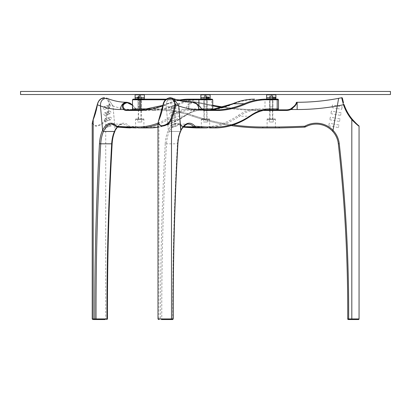 <?xml version="1.0" encoding="UTF-8"?>
<svg xmlns="http://www.w3.org/2000/svg" width="411" height="411" viewBox="0 0 411 411"><rect width="100%" height="100%" fill="white"/><g stroke="black" fill="none" stroke-linecap="round" stroke-linejoin="round"><path stroke-width="0.31" stroke-dasharray="2.06 1.54" d="M331.364 111.109L330.912 113.688L331.364 111.109L336.224 111.962L335.766 114.546L336.224 111.962L341.079 112.82L340.627 115.399L341.079 112.82M330.912 113.688L340.627 115.399M330.295 117.176L329.843 119.76L330.295 117.176L335.155 118.034L334.698 120.613L335.155 118.034L340.01 118.892L339.553 121.471L340.01 118.892M329.843 119.76L339.553 121.471M329.226 123.249L328.769 125.828L329.226 123.249L334.081 124.107L333.629 126.686L334.081 124.107L338.941 124.965L338.484 127.544L338.941 124.965M328.769 125.828L338.484 127.544M332.437 105.036L331.98 107.615L332.437 105.036L342.152 106.747L341.695 109.331L342.152 106.747M331.98 107.615L336.84 108.473L337.292 105.894L336.84 108.473L341.695 109.331M336.84 108.473L337.282 105.946A227.226 227.226 0 0 0 343.483 104.748L344.064 104.548A46.546 46.546 0 0 0 352.289 119.272L351.816 119.663L351.816 318.936L347.721 318.931A0.617 0.617 0 0 1 347.721 318.931A1493.934 1493.934 0 0 0 338.33 143.814L339.25 143.711A23.119 23.119 0 0 0 332.987 130.323L336.84 108.473M332.818 131.268L332.782 131.469A22.194 22.194 0 0 1 338.33 143.814M353.455 121.384L354.035 121.959M354.297 122.211L355.304 123.146M356.959 124.579L357.513 125.031M357.914 125.345L359.06 126.223M358.834 125.74L358.125 125.155M357.77 124.857L357.205 124.358M356.476 123.701L354.888 122.149M353.429 120.593L352.9 119.991M352.664 119.719L352.289 119.272M343.488 102.724L343.313 102.123M343.026 101.039L342.789 100.063M342.615 99.287L342.497 98.697M341.669 97.726L342.856 102.714M342.913 102.909L343.483 104.748A47.162 47.162 0 0 0 351.816 119.663M348.338 319.553A0.617 0.617 0 0 1 347.721 318.936A0.617 0.617 0 0 0 348.338 319.553L351.816 319.553L351.816 318.936L359.06 318.936M138.045 109.84L141.435 109.84L138.045 109.84L138.045 100.079L141.435 100.079L139.74 100.079L141.435 100.079L142.324 99.195L137.156 99.195L142.324 99.195M139.74 99.154L137.12 99.154L139.74 99.154M335.766 114.546L336.224 111.962L335.766 114.546M334.698 120.613L335.155 118.034L334.698 120.613M333.629 126.686L334.081 124.107L333.629 126.686M149.815 108.915L140.423 108.915L140.423 109.84L154.587 109.84L133.421 109.84L140.423 109.84L140.423 99.154L135.425 99.154L144.055 99.154L135.959 99.154M271.26 118.933L267.099 118.933L271.26 118.933M271.26 127.924L267.099 127.924L271.26 127.924M141.435 109.84L141.435 100.079L138.045 100.079L137.156 99.195M263.389 110.456L255.529 110.451L255.539 109.835L255.529 110.451L270.71 110.456L270.71 109.84L271.26 109.84L270.71 109.84C269.467 109.84 269.467 109.84 270.71 109.84C269.467 109.84 269.467 109.84 270.71 109.84L286.364 109.84A10.48 10.48 0 0 0 290.577 108.956A10.48 10.48 0 0 1 286.364 109.84L286.364 110.456A11.097 11.097 0 0 0 290.829 109.521L290.577 108.956L293.177 107.322M332.987 130.323A23.119 23.119 0 0 0 305.265 125.972A2.158 2.158 0 0 1 304.325 126.234L304.361 127.153A1326.616 1326.616 0 0 1 279.172 127.924L279.161 126.999L262.819 126.999A214.85 214.85 0 0 1 192.97 115.327A118.06 118.06 0 0 0 154.587 108.915A118.06 118.06 0 0 1 192.97 115.327L192.672 116.205A117.135 117.135 0 0 0 154.587 109.84A117.135 117.135 0 0 1 192.672 116.205A117.135 117.135 0 0 0 154.587 109.84A117.135 117.135 0 0 1 192.672 116.205A215.775 215.775 0 0 0 231.136 125.586A215.775 215.775 0 0 1 192.672 116.205A215.775 215.775 0 0 0 262.819 127.924L279.172 127.924A1326.616 1326.616 0 0 0 304.361 127.153A3.083 3.083 0 0 0 305.707 126.783A22.194 22.194 0 0 1 332.782 131.469L337.282 105.946A227.226 227.226 0 0 1 297.153 109.521L297.153 102.277M271.26 109.84C273.089 109.84 273.089 109.84 271.26 109.84C273.089 109.84 273.089 109.84 271.26 109.84M296.043 103.382L295.673 104.173M295.411 104.656L293.742 106.803M212.744 105.894A278.042 278.042 0 0 1 205.058 104.358L205.192 103.752A277.425 277.425 0 0 0 255.539 109.835A277.425 277.425 0 0 1 223.548 107.06A277.425 277.425 0 0 0 255.539 109.835A277.425 277.425 0 0 1 205.192 103.752A209.61 209.61 0 0 0 179.725 99.945A209.61 209.61 0 0 1 205.192 103.752A209.61 209.61 0 0 0 161.523 99.154L140.423 99.154L140.423 99.77L161.523 99.77A208.994 208.994 0 0 1 205.058 104.358A208.994 208.994 0 0 0 165.52 99.806M297.153 109.521L291.055 109.408M292.344 108.632L294.733 106.382M295.601 105.139L296.608 103.074M132.496 108.915L140.423 108.915L140.423 99.77L132.496 99.77M166.193 99.205A209.61 209.61 0 0 1 176.596 99.698A209.61 209.61 0 0 0 166.193 99.205M222.099 107.466A278.042 278.042 0 0 0 255.529 110.451A278.042 278.042 0 0 1 205.058 104.358L205.192 103.752A277.425 277.425 0 0 0 212.744 105.267A277.425 277.425 0 0 1 205.192 103.752A209.61 209.61 0 0 0 161.523 99.154L161.523 99.77M138.507 106.901L140.973 106.901L138.507 106.901L138.507 100.079L137.618 99.195L141.862 99.195L137.618 99.195M140.973 106.901L140.973 100.079L138.507 100.079L140.973 100.079L141.862 99.195M141.435 106.901L138.045 106.901L141.435 106.901L141.435 100.079L142.36 99.154M138.045 106.901L138.045 100.079L137.12 99.154M170.817 115.399A1.31 1.115 -109.4 0 0 170.591 112.82A1.31 1.115 -109.4 0 0 170.817 115.399M173.247 114.546A1.31 1.115 -109.4 0 0 173.021 111.962A1.31 1.115 -109.4 0 0 173.247 114.546A1.31 1.115 -109.4 0 0 173.021 111.962A1.31 1.115 -109.4 0 0 173.247 114.546M171.351 121.471A1.31 1.115 -109.4 0 0 171.125 118.892A1.31 1.115 -109.4 0 0 171.351 121.471M173.781 120.613A1.31 1.115 -109.4 0 0 173.555 118.034A1.31 1.115 -109.4 0 0 173.781 120.613A1.31 1.115 -109.4 0 0 173.555 118.034A1.31 1.115 -109.4 0 0 173.781 120.613M171.885 127.544A1.31 1.115 -109.4 0 0 171.659 124.965A1.31 1.115 -109.4 0 0 171.885 127.544M174.315 126.686A1.31 1.115 -109.4 0 0 174.089 124.107A1.31 1.115 -109.4 0 0 174.315 126.686A1.31 1.115 -109.4 0 0 174.089 124.107A1.31 1.115 -109.4 0 0 174.315 126.686M170.282 109.331A1.31 1.115 -109.4 0 0 170.056 106.747A1.31 1.115 -109.4 0 0 170.282 109.331M172.712 108.473A1.31 1.115 -109.4 0 0 172.481 105.894A1.31 1.115 -109.4 0 0 172.712 108.473A1.31 1.115 -109.4 0 0 172.481 105.894A1.31 1.115 -109.4 0 0 172.712 108.473M173.082 318.936L158.949 318.936L158.949 119.663A47.162 23.581 90 0 0 163.116 104.748C164.092 100.515 166.481 98.178 170.293 97.726M278.504 108.915L257.563 108.915A118.06 59.03 90 0 0 238.37 115.327A214.85 107.425 -90 0 1 203.445 126.999L195.276 126.999A1325.691 662.845 -90 0 1 182.695 126.234A2.158 1.079 90 0 1 182.222 125.972A0.925 0.704 -42.7 0 0 182.345 126.598L177.521 124.107A22.194 11.097 -90 0 0 169.265 131.469L180.208 131.469L180.804 131.027L180.208 131.469L169.265 131.469L168.366 130.323A23.119 11.559 90 0 0 165.232 143.711L166.491 143.814A22.194 11.097 -90 0 1 169.265 131.469L168.366 130.323L166.214 105.946C166.101 101.43 167.965 98.892 171.819 98.332L173.791 98.707L171.819 98.332C167.965 98.892 166.101 101.43 166.214 105.946A227.226 113.616 90 0 0 186.281 109.521L189.445 109.521A0.617 0.488 131.3 0 1 190.103 108.956C187.801 106.002 188.762 103.916 192.98 102.693C196.977 103.926 199.844 106.012 201.58 108.956A10.48 5.24 90 0 0 203.686 109.84L199.72 109.84L198.914 108.915L198.914 105.684M158.913 119.426A0.617 0.339 -157.5 0 0 158.949 119.663L157.978 123.279M272.108 100.079L269.565 100.079L272.108 100.079M268.989 99.154L273.88 99.154L268.989 99.154M175.677 113.688A1.31 1.115 -109.4 0 0 175.446 111.109A1.31 1.115 -109.4 0 0 175.677 113.688M176.211 119.76A1.31 1.115 -109.4 0 0 175.98 117.176A1.31 1.115 -109.4 0 0 176.211 119.76M176.745 125.828A1.31 1.115 -109.4 0 0 176.519 123.249A1.31 1.115 -109.4 0 0 176.745 125.828M175.137 107.615A1.31 1.115 -109.4 0 0 174.911 105.036A1.31 1.115 -109.4 0 0 175.137 107.615M195.276 126.999L196.073 127.924L204.246 127.924A215.775 107.888 90 0 0 239.32 116.205A117.135 58.568 -90 0 1 258.365 109.84L277.579 109.84L276.362 109.84L277.163 108.915L277.163 99.77L276.66 99.154M209.101 118.933L201.339 118.933L209.101 118.933M209.661 118.933L209.661 127.924L201.339 127.924L207.016 127.924M272.108 109.84L269.565 109.84L272.108 109.84M204.164 109.84L207.021 109.84L203.959 109.84L203.959 118.933L207.041 118.933L203.959 118.933M211.516 109.84L207.021 109.84L207.041 118.933M182.222 125.972A23.119 11.559 90 0 0 168.366 130.323L166.214 105.946A227.226 113.616 90 0 1 163.116 104.748M192.98 102.693A0.617 0.308 -90 0 0 192.687 102.277C188.074 103.67 186.995 106.084 189.445 109.521A11.097 5.549 90 0 0 191.675 110.456L207.093 110.451L207.622 109.835L192.209 109.84L203.686 109.84M212.626 109.362L207.596 109.84L211.896 109.835M275.576 99.154L266.945 99.154M266.107 99.154L265.521 99.154A0.617 0.534 -90 0 0 264.987 99.77L278.504 99.77M257.563 108.915A0.925 0.801 -90 0 0 258.365 109.84L269.308 109.84A117.135 58.568 90 0 0 250.268 116.205A215.775 107.888 -90 0 1 215.194 127.924L204.246 127.924A0.925 0.801 -90 0 1 203.445 126.999M201.863 109.054A0.617 0.488 -48.7 0 0 201.58 108.956M212.626 109.367A277.425 138.713 -90 0 1 207.622 109.835L204.529 109.84M270.644 100.079L272.493 100.079L270.644 100.079M270.644 106.901L272.493 106.901L270.644 106.901M270.202 99.195L273.382 99.195L270.202 99.195M272.55 99.195L268.676 99.195L272.55 99.195M272.108 106.901L269.565 106.901L272.108 106.901M105.057 115.399A1.31 1.115 -109.4 0 1 104.831 112.82A1.31 1.115 -109.4 0 1 105.057 115.399M107.487 114.546A1.31 1.115 -109.4 0 1 107.261 111.962A1.31 1.115 -109.4 0 1 107.487 114.546A1.31 1.115 -109.4 0 1 107.261 111.962A1.31 1.115 -109.4 0 1 107.487 114.546M105.591 121.471A1.31 1.115 -109.4 0 1 105.365 118.892A1.31 1.115 -109.4 0 1 105.591 121.471M108.021 120.613A1.31 1.115 -109.4 0 1 107.795 118.034A1.31 1.115 -109.4 0 1 108.021 120.613A1.31 1.115 -109.4 0 1 107.795 118.034A1.31 1.115 -109.4 0 1 108.021 120.613M106.125 127.544A1.31 1.115 -109.4 0 1 105.899 124.965A1.31 1.115 -109.4 0 1 106.125 127.544M108.555 126.686A1.31 1.115 -109.4 0 1 108.329 124.107A1.31 1.115 -109.4 0 1 108.555 126.686A1.31 1.115 -109.4 0 1 108.329 124.107A1.31 1.115 -109.4 0 1 108.555 126.686M104.522 109.331A1.31 1.115 -109.4 0 1 104.296 106.747A1.31 1.115 -109.4 0 1 104.522 109.331M106.952 108.473A1.31 1.115 -109.4 0 1 106.721 105.894A1.31 1.115 -109.4 0 1 106.952 108.473A1.31 1.115 -109.4 0 1 106.721 105.894A1.31 1.115 -109.4 0 1 106.952 108.473M106.983 318.931L105.735 318.936L105.735 119.663A47.162 23.581 -90 0 0 109.901 104.748L106.572 98.126M212.744 108.915L204.349 108.915A118.06 59.03 -90 0 0 185.161 115.327A214.85 107.425 90 0 1 150.236 126.999L142.062 126.999A1325.691 662.845 90 0 1 129.48 126.234A2.158 1.079 -90 0 1 129.008 125.972A23.119 11.559 -90 0 0 115.152 130.323L112.999 105.946L108.031 98.707L112.999 105.946A227.226 113.616 -90 0 0 133.066 109.521L136.231 109.521A0.617 0.488 131.3 0 0 136.103 109.054L136.103 109.054A0.617 0.488 131.3 0 0 135.82 108.956L132.496 105.267M92.218 123.269L95.84 126.223C100.659 125.653 103.957 123.464 105.735 119.663A0.617 0.339 -157.5 0 0 104.964 119.272C103.428 122.971 100.428 125.129 95.953 125.74C92.47 125.124 91.648 122.966 93.487 119.272A46.546 23.273 -90 0 0 97.597 104.548C98.522 100.71 100.71 98.599 104.168 98.214C107.661 98.604 109.3 100.721 109.079 104.548L109.901 104.748A227.226 113.616 -90 0 0 112.999 105.946L115.152 130.323A23.119 11.559 -90 0 0 112.018 143.711A1494.858 747.429 -90 0 0 107.312 311.245A1494.858 747.429 -90 0 0 107.322 318.936A0.617 0.534 -90 0 1 106.788 319.553M93.153 119.426A0.617 0.339 -157.5 0 1 93.487 119.272M93.723 319.553L105.201 319.553A0.617 0.534 -90 0 0 105.735 318.936L92.218 318.936M206.348 100.079L203.805 100.079L206.348 100.079M207.771 99.154L202.88 99.154L207.771 99.154M109.917 113.688A1.31 1.115 -109.4 0 1 109.686 111.109A1.31 1.115 -109.4 0 1 109.917 113.688M110.451 119.76A1.31 1.115 -109.4 0 1 110.22 117.176A1.31 1.115 -109.4 0 1 110.451 119.76M110.985 125.828A1.31 1.115 -109.4 0 1 110.759 123.249A1.31 1.115 -109.4 0 1 110.985 125.828M109.377 107.615A1.31 1.115 -109.4 0 1 109.151 105.036A1.31 1.115 -109.4 0 1 109.377 107.615M136.139 118.933L143.901 118.933L136.139 118.933M138.486 127.924L136.139 127.924M206.348 109.84L203.805 109.84L206.348 109.84M132.496 105.067L136.231 109.521A11.097 5.549 -90 0 0 138.461 110.456L153.878 110.451L153.339 109.835L138.404 109.84L141.281 109.84L141.281 118.933L138.199 118.933L141.281 118.933M157.978 123.13A214.85 107.425 -90 0 0 172.61 115.327A118.06 59.03 90 0 1 191.803 108.915L198.883 108.915L198.883 105.653M138.199 118.933L138.404 109.84M146.29 110.456A0.617 0.534 90 0 0 145.756 109.84L126.449 109.84M188.87 99.154L200.347 99.154A209.61 104.805 -90 0 0 178.513 103.752A277.425 138.713 90 0 1 153.339 109.835L141.862 109.835A277.425 138.713 -90 0 0 167.036 103.752A209.61 104.805 90 0 1 178.307 100.222M185.161 115.327A0.925 0.755 -124.5 0 1 184.883 116.092L171.623 123.367L157.978 127.256A215.775 107.888 -90 0 0 184.508 116.205A117.135 58.568 90 0 1 203.548 109.84L208.66 109.84M209.816 99.154L201.185 99.154L209.816 99.154M199.72 109.84L192.605 109.84A117.135 58.568 -90 0 0 173.56 116.205A215.775 107.888 90 0 1 157.978 124.374M204.349 108.915A0.925 0.801 -90 0 1 203.548 109.84L192.605 109.84A0.925 0.801 -90 0 1 191.803 108.915M142.062 126.999L141.256 127.924L130.313 127.924A1326.616 663.308 90 0 1 130.251 127.924M117.192 127.04A22.194 11.097 90 0 1 122.704 124.107A22.194 11.097 90 0 1 127.991 126.783L117.043 126.783A3.083 1.541 -90 0 0 117.716 127.153L128.664 127.153A1326.616 663.308 -90 0 0 141.256 127.924L149.434 127.924A0.925 0.801 -90 0 0 150.236 126.999M198.883 108.915A0.925 0.801 90 0 0 199.684 109.84M204.884 100.079L206.733 100.079L204.884 100.079M204.884 106.901L206.733 106.901L204.884 106.901M204.442 99.195L207.622 99.195L204.442 99.195M206.79 99.195L202.916 99.195L206.79 99.195M206.348 106.901L203.805 106.901L206.348 106.901M138.075 97.613L137.515 96.996L136.997 97.613L137.515 98.229L138.075 97.613M138.522 97.613L139 96.996L139.601 97.613L139 98.229L138.522 97.613M138.389 99.154L141.281 99.154L138.389 99.154M138.389 96.071L141.281 96.071L138.389 96.071M144.364 98.846L135.116 98.846M135.959 94.53L144.055 94.53L135.959 94.53M135.425 94.53L135.116 94.838L144.364 94.838L144.055 94.53M206.897 97.613L206.522 96.996L205.978 97.613L206.522 98.229L206.897 97.613M206.651 99.154L203.959 99.154L206.651 99.154M206.651 96.071L203.959 96.071L206.651 96.071M210.124 98.846L200.876 98.846M208.726 94.53L201.185 94.53L208.726 94.53M201.185 94.53L200.876 94.838L210.124 94.838L209.816 94.53M269.719 99.154L272.801 99.154L269.719 99.154L269.719 96.071L271.26 95.147L272.801 96.071L269.719 96.071L272.801 96.071L272.663 97.613L272.801 96.996L275.884 96.996L275.848 97.613M272.663 97.613L272.801 98.229L272.683 97.613M275.884 98.846L266.636 98.846M271.317 94.53L266.945 94.53L271.317 94.53M266.945 94.53L266.636 94.838L275.884 94.838L275.576 94.53M390.45 91.448L20.55 91.448M390.45 94.53L20.55 94.53M200.876 97.613L210.124 97.613M207.509 94.53L200.876 94.53L207.509 94.53M266.636 97.613L275.884 97.613M273.269 94.53L266.636 94.53L273.269 94.53M135.116 97.613L144.364 97.613M141.749 94.53L135.116 94.53L141.749 94.53M204.205 118.933L206.795 118.933L204.205 118.933L204.205 119.55L206.795 119.55L204.205 119.55M206.795 118.933L206.795 119.55M201.801 118.933L209.199 118.933L201.801 118.933L201.801 119.55L209.199 119.55L201.801 119.55M209.199 118.933L209.199 119.55M138.445 118.933L141.035 118.933L138.445 118.933L138.445 119.55L141.035 119.55L138.445 119.55M141.035 118.933L141.035 119.55M136.041 118.933L143.439 118.933L136.041 118.933L136.041 119.55L143.439 119.55L136.041 119.55M143.439 118.933L143.439 119.55M269.965 118.933L272.555 118.933L269.965 118.933L269.965 119.55L272.555 119.55L269.965 119.55M272.555 118.933L272.555 119.55M267.561 118.933L274.959 118.933L267.561 118.933L267.561 119.55L274.959 119.55L267.561 119.55M274.959 118.933L274.959 119.55M138.507 96.431L140.973 96.431L138.507 96.431L138.507 119.55L140.973 119.55L138.507 119.55M140.973 96.431L140.973 119.55M137.736 119.55L141.744 119.55L137.736 119.55L137.736 122.016L141.744 122.016L137.736 122.016M141.744 119.55L141.744 122.016M204.267 96.431L206.733 96.431L204.267 96.431L204.267 119.55L206.733 119.55L204.267 119.55M206.733 96.431L206.733 119.55M203.496 119.55L207.504 119.55L203.496 119.55L203.496 122.016L207.504 122.016L203.496 122.016M207.504 119.55L207.504 122.016M270.227 96.431L272.493 96.431L270.227 96.431M270.227 119.55L272.493 119.55L270.227 119.55M269.585 119.55L273.264 119.55L269.585 119.55M269.585 122.016L273.264 122.016L269.585 122.016M272.483 97.72L272.493 96.996L272.483 97.72M275.565 97.72L275.576 96.996L275.565 97.72M208.829 97.613A0.617 0.462 90 0 0 207.909 97.695A0.617 0.462 90 0 0 208.469 98.214M206.199 97.017A0.617 0.462 90 0 0 206.44 98.208A0.617 0.462 90 0 0 206.199 97.017M137.413 98.157A0.617 0.539 -90 0 1 137.916 97.068A0.617 0.539 -90 0 1 137.413 98.157M138.892 98.157A0.617 0.539 -90 0 1 139.401 97.068A0.617 0.539 -90 0 1 138.892 98.157M348.646 319.553L348.646 318.936A1494.858 1494.858 0 0 0 348.667 311.245M262.819 126.999L262.819 127.924A215.775 215.775 0 0 1 192.672 116.205L192.97 115.327A214.85 214.85 0 0 0 233.176 124.944M304.325 126.234A1325.691 1325.691 0 0 1 279.161 126.999M270.71 110.456L286.364 110.456M154.587 108.915L154.587 109.84L154.587 108.915M305.265 125.972L305.707 126.783A22.194 22.194 0 0 1 332.782 131.469M305.707 126.783A3.083 3.083 0 0 1 304.361 127.153M182.695 126.234A0.925 0.801 94.6 0 0 183.419 127.153L182.345 126.598A0.925 0.704 -42.7 0 0 182.803 126.783A22.194 11.097 -90 0 0 177.521 124.107L188.464 124.107A22.194 11.097 90 0 0 180.208 131.469A22.194 11.097 90 0 0 177.439 143.814L166.491 143.814A1493.934 746.967 -90 0 0 161.785 311.245A1493.934 746.967 -90 0 0 161.795 318.931A0.617 0.308 -90 0 1 161.795 318.936A0.617 0.308 -90 0 1 161.487 319.553M172.435 319.553A0.617 0.308 90 0 0 172.743 318.936A0.617 0.308 90 0 0 172.743 318.931A1493.934 746.967 90 0 1 172.733 311.245A1493.934 746.967 90 0 1 177.439 143.814L177.901 143.763M165.232 143.711A1494.858 747.429 90 0 0 160.521 311.245A1494.858 747.429 90 0 0 160.531 318.936A0.617 0.534 -90 0 0 161.066 319.553M159.483 319.553A0.617 0.534 -90 0 1 158.949 318.936L157.978 318.936M207.093 110.451A278.042 139.021 90 0 0 232.328 104.358A208.994 104.497 -90 0 1 254.096 99.77L264.987 99.77L264.987 108.915A0.925 0.801 -90 0 0 265.789 109.84M191.675 110.456A0.617 0.534 90 0 1 192.209 109.84A10.48 5.24 -90 0 1 190.103 108.956M238.37 115.327A0.925 0.755 -124.5 0 0 239.32 116.205L250.268 116.205A0.925 0.755 -124.5 0 0 250.643 116.092M254.63 99.154A0.617 0.534 -90 0 0 254.096 99.77M232.467 103.891A0.617 0.524 -113 0 0 232.328 104.358M199.505 110.456A0.617 0.534 90 0 1 200.039 109.84L192.209 109.84M192.554 102.277A7.244 6.273 -90 0 0 186.281 109.521M183.214 127.086A3.083 1.541 90 0 1 182.803 126.783L183.47 126.783M95.953 125.74A0.617 0.308 -90 0 0 95.84 126.223M104.404 97.726A0.617 0.308 -90 0 0 104.168 98.214M109.079 104.548A46.546 23.273 90 0 1 104.964 119.272M198.914 108.915L201.709 108.915M153.878 110.451A278.042 139.021 -90 0 0 179.114 104.358A208.994 104.497 90 0 1 200.881 99.77L212.744 99.77M210.971 109.84A0.925 0.801 -90 0 0 211.773 108.915L211.773 99.77A0.617 0.534 -90 0 0 211.239 99.154M179.422 100.531A208.994 104.497 -90 0 0 166.568 104.358A278.042 139.021 90 0 1 162.828 105.858M138.461 110.456A0.617 0.534 90 0 0 137.926 109.84A10.48 5.24 90 0 1 135.82 108.956M138.769 109.84L134.279 109.84M179.114 104.358A0.617 0.524 -113.1 0 0 178.513 103.752L167.036 103.752A0.617 0.524 -113.3 0 0 166.861 103.788A0.617 0.524 -113.3 0 1 166.861 103.788A0.617 0.524 -113.3 0 0 166.568 104.358M203.548 109.84C197.188 109.845 190.966 111.931 184.883 116.092A0.925 0.755 -124.5 0 1 184.508 116.205L173.56 116.205A0.925 0.755 -124.5 0 1 172.61 115.327M200.347 99.154A0.617 0.534 -90 0 1 200.881 99.77M126.794 102.277A7.244 6.273 -90 0 1 133.066 109.521M129.008 125.972A0.925 0.704 -42.7 0 1 127.991 126.783A3.083 1.541 -90 0 0 128.664 127.153A0.925 0.801 94.6 0 0 129.48 126.234M116.585 126.598A0.925 0.704 -42.7 0 0 117.043 126.783A22.194 11.097 -90 0 0 111.761 124.107L122.704 124.107L120.562 124.584L117.428 127.117M267.099 127.924L267.099 118.933M269.719 118.933L269.719 109.84M272.801 118.933L272.801 109.84M275.421 127.924L275.421 118.933M175.995 113.631L171.14 115.347M176.53 119.704L171.675 121.415M177.069 125.776L172.209 127.487M175.461 107.559L170.606 109.275M174.588 105.093L169.733 106.803M176.196 123.305L171.341 125.016M175.661 117.233L170.801 118.943M175.127 111.16L170.267 112.876M272.955 109.84L272.955 100.079L273.88 99.154M269.565 109.84L269.565 100.079L268.64 99.154M201.339 127.924L201.339 118.933M272.493 106.901L272.493 100.079L273.382 99.195M269.565 106.901L269.565 100.079L268.676 99.195M272.955 106.901L272.955 100.079L273.844 99.195M270.027 106.901L270.027 100.079L269.138 99.195M109.367 111.16L104.507 112.876M109.901 117.233L105.041 118.943M110.436 123.305L105.581 125.016M108.828 105.093L103.973 106.803M109.701 107.559L104.846 109.275M111.309 125.776L106.449 127.487M110.77 119.704L105.915 121.415M110.235 113.631L105.38 115.347M207.195 109.84L207.195 100.079L208.12 99.154M143.901 127.924L143.901 118.933M203.805 109.84L203.805 100.079L202.88 99.154M135.579 127.924L135.579 118.933M132.496 104.995L136.103 109.054L137.926 109.84M162.915 105.365L178.287 100.217M204.267 106.901L204.267 100.079L203.378 99.195M207.195 106.901L207.195 100.079L208.084 99.195M203.805 106.901L203.805 100.079L202.916 99.195M206.733 106.901L206.733 100.079L207.622 99.195M139 96.996L137.515 96.996M141.281 99.154L141.281 96.071L139.74 95.147L138.199 96.071L138.199 99.154M139 98.229L137.515 98.229M206.522 96.996L208.572 96.996M203.959 99.154L203.959 96.071L205.5 95.147L207.041 96.071L207.041 99.154M206.522 98.229L208.572 98.229M275.884 98.229L272.801 98.229L272.801 99.154M270.027 96.431L270.027 119.55M269.256 119.55L269.256 122.016M273.264 119.55L273.264 122.016M272.493 96.431L272.493 119.55M272.493 96.996L275.576 96.996M272.493 98.229L275.576 98.229M208.367 98.229L206.317 98.229M208.367 96.996L206.317 96.996M137.664 96.996L139.149 96.996M137.664 98.229L139.149 98.229"/><path stroke-width="0.62" d="M348.667 311.245A1494.858 1494.858 0 0 0 339.25 143.711A1494.858 1494.858 0 0 1 348.646 318.936L347.721 318.931A0.617 0.617 0 0 0 347.721 318.936A1493.934 1493.934 0 0 0 338.33 143.814A22.194 22.194 0 0 0 332.782 131.469L338.628 98.332A219.983 219.983 0 0 0 341.669 97.726A0.617 0.617 0 0 1 342.399 98.214L343.488 102.724M233.176 124.944A214.85 214.85 0 0 0 262.819 126.999L279.161 126.999A1325.691 1325.691 0 0 0 304.325 126.234A2.158 2.158 0 0 0 305.265 125.972A23.119 23.119 0 0 1 332.987 130.323L337.282 105.946A227.226 227.226 0 0 0 343.483 104.748L344.064 104.548A46.546 46.546 0 0 0 352.289 119.272C355.659 122.971 357.837 125.129 358.834 125.74A0.617 0.617 0 0 1 359.06 126.223C358.017 125.653 355.602 123.464 351.816 119.663A47.162 47.162 0 0 1 343.483 104.748L341.669 97.726M351.842 119.693L353.455 121.384M354.035 121.959L354.297 122.211M355.304 123.146L356.959 124.579M357.513 125.031L357.914 125.345M357.205 124.358L356.918 124.101M356.743 123.942L356.476 123.701M354.888 122.149L353.429 120.593M352.9 119.991L352.664 119.719M352.289 119.272L351.816 119.663L351.816 318.936L359.06 318.936A0.617 0.617 0 0 1 358.443 319.553L351.816 319.553L358.443 319.553M343.313 102.123L343.026 101.039M342.789 100.063L342.615 99.287M342.497 98.697L342.399 98.214M359.06 126.223L359.06 318.936M348.646 319.553L348.646 318.936L351.816 318.936L351.816 319.553L348.338 319.553A0.617 0.617 0 0 1 347.721 318.936A0.617 0.617 0 0 0 348.338 319.553M133.385 109.84A0.925 0.925 0 0 1 132.496 108.915L139.74 108.915L139.74 99.77L132.496 99.77L133.113 99.154L161.523 99.154A209.61 209.61 0 0 1 166.193 99.205A209.61 209.61 0 0 0 161.523 99.154L161.523 99.77L139.74 99.77L139.74 99.154M296.608 103.074L296.886 102.277C297.148 103.67 295.129 106.084 290.829 109.521L290.577 108.956C294.625 106.002 296.531 103.916 296.3 102.693L296.043 103.382M295.673 104.173L295.411 104.656M293.742 106.803L293.177 107.322M270.71 110.456L270.71 109.84L286.364 109.84A10.48 10.48 0 0 0 290.577 108.956A10.48 10.48 0 0 1 286.364 109.84L286.364 110.456L263.389 110.456M135.959 99.154L133.113 99.154M279.161 126.999L279.172 127.924L262.819 127.924A215.775 215.775 0 0 1 231.136 125.586A215.775 215.775 0 0 0 262.819 127.924L262.819 126.999M297.153 102.277L297.153 109.521A227.226 227.226 0 0 0 337.282 105.946L338.628 98.332A219.983 219.983 0 0 1 297.153 102.277L296.886 102.277A0.617 0.617 0 0 0 296.3 102.693M291.055 109.408L292.344 108.632M294.733 106.382L295.601 105.139M176.596 99.698A209.61 209.61 0 0 1 179.725 99.945A209.61 209.61 0 0 0 176.596 99.698M212.744 105.267A277.425 277.425 0 0 0 223.548 107.06A277.425 277.425 0 0 1 212.744 105.267M332.797 131.397L332.782 131.469A22.194 22.194 0 0 0 305.707 126.783A3.083 3.083 0 0 1 304.361 127.153A1326.616 1326.616 0 0 1 279.172 127.924A1326.616 1326.616 0 0 0 304.361 127.153L304.325 126.234M338.628 98.332L338.556 98.727M161.487 319.553L172.548 319.553L161.487 319.553M211.896 109.835L219.099 109.835L219.638 110.451L204.221 110.456A11.097 5.549 -90 0 1 201.991 109.521C200.152 106.1 197.049 103.685 192.687 102.277L192.554 102.277C186.306 102.282 180.049 101.091 173.791 98.707L178.759 105.946A227.226 113.616 -90 0 1 175.661 104.748L174.839 104.548C175.05 100.71 173.416 98.599 169.928 98.214A0.617 0.308 90 0 1 170.231 97.71A0.617 0.308 90 0 1 170.293 97.726L172.332 98.126L175.661 104.748A47.162 23.581 -90 0 1 171.495 119.663C169.733 123.459 166.434 125.643 161.6 126.223L157.978 123.269L157.978 318.936L172.743 318.931M194.768 125.972A23.119 11.559 -90 0 0 180.912 130.323L178.759 105.946L180.804 131.027C179.165 134.628 178.199 138.877 177.901 143.763L177.778 143.711A23.119 11.559 -90 0 1 180.912 130.323L180.804 131.027C181.76 127.59 187.139 123.146 188.464 124.107A22.194 11.097 90 0 1 193.751 126.783A0.925 0.704 -42.7 0 0 194.768 125.972A2.158 1.079 -90 0 0 195.24 126.234A1325.691 662.845 90 0 0 207.822 126.999L215.996 126.999A214.85 107.425 90 0 0 250.921 115.327A118.06 59.03 -90 0 1 270.109 108.915L277.194 108.915L277.194 99.77L266.641 99.77A208.994 104.497 90 0 0 244.874 104.358A278.042 139.021 -90 0 1 219.638 110.451M170.961 319.553A0.617 0.534 -90 0 0 171.495 318.936L171.495 119.663A0.617 0.339 -157.5 0 0 170.724 119.272A46.546 23.273 90 0 0 174.839 104.548M169.928 98.214C166.465 98.604 164.272 100.721 163.357 104.548A46.546 23.273 -90 0 1 159.247 119.272C157.413 122.971 158.235 125.129 161.713 125.74C166.198 125.124 169.198 122.966 170.724 119.272M159.247 119.272A0.617 0.339 -157.5 0 0 158.913 119.426L157.978 123.264M208.66 109.84L203.686 109.84L201.863 109.054A0.617 0.488 -48.7 0 1 201.991 109.521L198.826 109.521A227.226 113.616 -90 0 1 178.759 105.946L173.791 98.707L170.231 97.71C166.214 98.357 163.819 100.664 163.044 104.641L163.116 104.748M163.357 104.548L163.044 104.641L158.913 119.426M276.392 109.84L269.308 109.84C262.948 109.845 256.726 111.931 250.643 116.092C239.187 123.942 227.37 127.888 215.194 127.924L209.661 127.924M265.521 99.154L276.66 99.154A0.617 0.534 90 0 1 277.194 99.77L278.504 99.77L277.887 99.154L275.576 99.154L275.884 98.846L275.884 94.838L266.636 94.838L266.636 98.846L275.884 98.846M276.629 99.154L277.887 99.154M266.636 98.846L266.945 99.154L266.107 99.154A209.61 104.805 -90 0 0 244.273 103.752L232.796 103.752A277.425 138.713 -90 0 1 212.626 109.367M207.016 127.924A1326.616 663.308 -90 0 1 194.424 127.153L183.476 127.153A0.925 0.801 94.6 0 1 183.419 127.153L196.042 127.924L207.016 127.924L207.822 126.999M277.579 109.84L278.504 108.915L277.194 108.915A0.925 0.801 90 0 1 276.418 109.84M105.201 319.553L93.723 319.553A0.617 0.534 -90 0 1 93.189 318.936L107.322 318.936M132.496 105.267L127.22 102.693C122.997 103.926 122.041 106.012 124.343 108.956A10.48 5.24 -90 0 0 126.449 109.84L141.862 109.835L141.333 110.451L125.915 110.456A11.097 5.549 90 0 1 123.685 109.521L120.521 109.521A227.226 113.616 90 0 1 100.454 105.946L102.606 130.323L103.505 131.469A22.194 11.097 -90 0 0 100.731 143.814L99.472 143.711A23.119 11.559 90 0 1 102.606 130.323L100.454 105.946C100.341 101.43 102.205 98.892 106.059 98.332L108.031 98.707L106.059 98.332C102.205 98.892 100.341 101.43 100.454 105.946A227.226 113.616 90 0 1 97.356 104.748L97.386 104.569M117.192 127.04A22.194 11.097 90 0 0 114.448 131.469L103.505 131.469L114.448 131.469L115.044 131.027C113.405 134.628 112.439 138.877 112.141 143.763L111.679 143.814A22.194 11.097 90 0 1 114.448 131.469L117.428 127.117M104.533 97.726A0.617 0.308 -90 0 0 104.471 97.71L104.533 97.726C100.731 98.167 98.337 100.51 97.356 104.748A47.162 23.581 90 0 1 93.189 119.663L92.218 123.269L93.153 119.426A0.617 0.339 -157.5 0 0 93.189 119.663L93.189 318.936L92.218 318.936L92.218 123.264M106.675 319.553L106.675 319.553A0.617 0.308 90 0 0 106.983 318.936A1493.934 746.967 90 0 1 106.973 311.245A1493.934 746.967 90 0 1 111.679 143.814L100.731 143.814A1493.934 746.967 -90 0 0 96.025 311.245A1493.934 746.967 -90 0 0 96.035 318.931A0.617 0.308 -90 0 0 96.035 318.931A0.617 0.308 -90 0 1 95.727 319.553M136.139 127.924L117.659 127.153A0.925 0.801 94.6 0 0 117.716 127.153A1326.616 663.308 90 0 0 130.251 127.924M198.883 105.653L198.883 99.77L188.336 99.77A208.994 104.497 -90 0 0 179.422 100.531M198.914 105.684L198.914 99.77L199.448 99.154L212.127 99.154L200.347 99.154M178.307 100.222A209.61 104.805 90 0 1 188.87 99.154L199.448 99.154M149.434 127.924A215.775 107.888 -90 0 0 157.978 127.246L149.434 127.924L138.486 127.924A0.925 0.801 -90 0 1 137.685 126.999A214.85 107.425 -90 0 0 157.978 123.13M124.343 108.956A0.617 0.488 -48.7 0 0 123.685 109.521C121.23 106.1 122.308 103.685 126.927 102.277L132.496 105.067M199.417 99.154A0.617 0.534 90 0 0 198.883 99.77M130.313 127.924L129.516 126.999L137.685 126.999M127.22 102.693A0.617 0.308 90 0 0 126.927 102.277L126.794 102.277A7.244 6.273 -90 0 0 120.521 109.521M116.462 125.972A23.119 11.559 90 0 0 102.606 130.323L103.505 131.469A22.194 11.097 -90 0 1 111.761 124.107L116.585 126.598A0.925 0.704 -42.7 0 1 116.462 125.972A2.158 1.079 90 0 0 116.935 126.234A1325.691 662.845 -90 0 0 129.516 126.999M135.687 98.846L144.364 98.846L144.364 94.838L135.116 94.838L135.116 98.846L135.687 98.846M208.084 97.613L208.572 96.996L209.004 97.613L208.572 98.229L208.084 97.613M200.876 98.846L210.124 98.846L210.124 94.838L200.876 94.838L200.876 98.846L201.185 99.154M275.848 97.613L275.884 98.224M125.16 91.448L390.45 91.448L390.45 94.53L20.55 94.53L20.55 91.448L125.16 91.448M210.124 94.53L210.124 97.613L200.876 97.613L200.876 94.53M275.884 94.53L275.884 97.613L266.636 97.613L266.636 94.53M144.364 94.53L144.364 97.613L135.116 97.613L135.116 94.53M208.469 98.214A0.617 0.462 90 0 0 208.829 97.613M332.987 130.323A23.119 23.119 0 0 1 339.25 143.711L338.33 143.814M297.153 109.521L290.829 109.521A11.097 11.097 0 0 1 286.364 110.456M222.099 107.466A278.042 278.042 0 0 1 212.744 105.894M165.52 99.806A208.994 208.994 0 0 0 161.523 99.77M139.74 109.84L139.74 108.915L149.815 108.915M332.782 131.469A22.194 22.194 0 0 0 305.707 126.783L305.265 125.972M172.548 319.553A0.617 0.534 -90 0 0 173.082 318.936A1494.858 747.429 -90 0 1 173.072 311.245A1494.858 747.429 -90 0 1 177.778 143.711M161.713 125.74A0.617 0.308 90 0 0 161.6 126.223M204.221 110.456A0.617 0.534 -90 0 0 203.686 109.84L219.099 109.835A277.425 138.713 90 0 0 244.273 103.752A0.617 0.524 -113.3 0 1 244.874 104.358M212.626 109.362L232.616 103.788C239.87 100.705 247.206 99.159 254.63 99.154A209.61 104.805 90 0 0 232.796 103.752A0.617 0.524 -113 0 0 232.467 103.891M183.214 127.086A3.083 1.541 90 0 0 183.476 127.153A1326.616 663.308 90 0 0 196.073 127.924M212.05 110.456A0.617 0.534 -90 0 0 211.516 109.84M266.641 99.77A0.617 0.534 -90 0 0 266.107 99.154M269.308 109.84A0.925 0.801 -90 0 0 270.109 108.915M250.643 116.092A0.925 0.755 -124.5 0 0 250.921 115.327M215.194 127.924A0.925 0.801 -90 0 0 215.996 126.999M198.826 109.521A7.244 6.273 -90 0 0 192.554 102.277M195.24 126.234A0.925 0.801 94.6 0 1 194.424 127.153A3.083 1.541 90 0 1 193.751 126.783L183.47 126.783M95.306 319.553A0.617 0.534 -90 0 1 94.771 318.936A1494.858 747.429 90 0 1 94.761 311.245A1494.858 747.429 90 0 1 99.472 143.711M93.153 119.426L97.284 104.641C98.388 100.299 100.782 97.993 104.471 97.71A0.617 0.308 -90 0 0 104.404 97.726M112.018 143.711L112.141 143.763C109.002 199.412 107.435 255.241 107.435 311.245L107.446 318.936L106.829 319.553M201.709 108.915L212.744 108.915L211.819 109.84M162.828 105.858A278.042 139.021 90 0 1 141.333 110.451M212.744 108.915L212.744 99.77L198.914 99.77M157.978 124.374A215.775 107.888 90 0 1 138.486 127.924M125.915 110.456A0.617 0.534 -90 0 1 126.449 109.84L141.846 109.835L162.915 105.365M133.745 110.456A0.617 0.534 -90 0 1 134.279 109.84M188.336 99.77A0.617 0.534 -90 0 1 188.87 99.154L178.287 100.217M116.935 126.234A0.925 0.801 94.6 0 0 117.659 127.153L116.585 126.598M132.496 108.915L132.496 99.77M177.901 143.763C174.762 199.412 173.195 255.241 173.195 311.245L173.206 318.936L172.589 319.553M157.978 318.936L158.595 319.553M201.863 109.054C200.378 107.358 195.893 101.594 192.687 102.277M278.504 108.915L278.504 99.77M126.794 102.277C120.546 102.282 114.289 101.091 108.031 98.707L106.572 98.126M92.218 318.936L92.835 319.553M212.744 99.77L212.127 99.154M126.927 102.277L129.974 103.079L132.496 104.995M144.055 99.154L144.364 98.846M135.425 99.154L135.116 98.846M209.816 99.154L210.124 98.846"/></g></svg>
